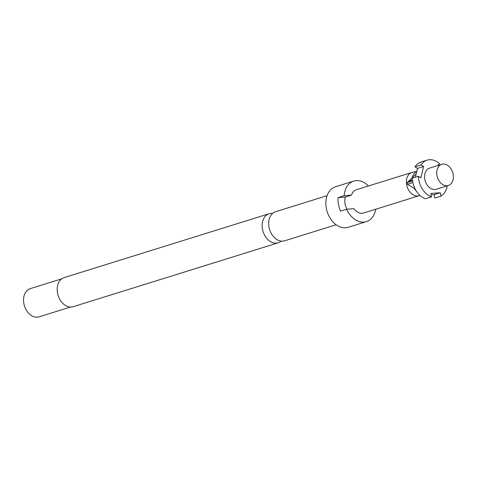 <?xml version="1.0" encoding="UTF-8"?>
<svg xmlns="http://www.w3.org/2000/svg" width="477" height="477" viewBox="0 0 477 477"><rect width="100%" height="100%" fill="white"/><g stroke="black" fill="none" stroke-linecap="round" stroke-linejoin="round"><path stroke-width="0.72" d="M281.191 241.106A15.228 11.043 -107.3 0 1 278.157 242.829A15.228 11.043 -107.3 0 1 262.487 229.133A15.228 11.043 -107.3 0 1 269.1 213.744A15.228 11.043 -107.3 0 1 272.576 213.446M327.073 195.683L275.605 211.716A15.228 11.043 72.7 0 0 268.992 227.1A15.228 11.043 72.7 0 0 284.668 240.802L336.136 224.762M61.682 278.854L30.26 288.645A14.769 10.709 72.7 0 0 23.85 303.563A14.769 10.709 72.7 0 0 39.048 316.847L70.471 307.057M368.465 185.976A21.232 15.389 72.7 0 0 353.737 181.093L335.528 186.763A21.232 15.389 72.7 0 0 326.31 208.21A21.232 15.389 72.7 0 0 348.156 227.302L366.372 221.632A21.232 15.389 72.7 0 0 375.709 209.242M419.176 195.701L363.677 212.992A12.187 8.83 -107.3 0 1 353.958 208.682L346.612 209.236L340.542 211.126A21.232 15.389 -107.3 0 1 338.449 204.424A21.232 15.389 -107.3 0 1 338.056 197.597L344.126 195.707L351.477 195.153A12.187 8.83 -107.3 0 1 356.426 189.727L411.931 172.435A12.187 8.83 72.7 0 0 406.637 184.742A12.187 8.83 72.7 0 0 419.176 195.701A12.187 8.83 72.7 0 0 419.79 195.475L419.975 195.397M353.737 181.093A21.232 15.389 72.7 0 0 344.126 195.707M269.1 213.744L64.121 277.608A15.228 11.043 72.7 0 0 57.508 292.997A15.228 11.043 72.7 0 0 73.184 306.693L278.157 242.829M440.909 196.166L440.283 192.738L434.207 194.628L434.839 198.056L440.909 196.166A19.384 14.054 72.7 0 0 447.211 185.809M441.75 164.303L429.61 168.089A11.078 8.031 72.7 0 0 424.798 179.274A11.078 8.031 72.7 0 0 436.199 189.238L448.338 185.458A11.078 8.031 72.7 0 0 453.15 174.266A11.078 8.031 72.7 0 0 441.75 164.303A11.078 8.031 72.7 0 0 436.944 175.494A11.078 8.031 72.7 0 0 448.338 185.458M416.785 171.416L412.557 172.275A12.187 8.83 72.7 0 0 411.931 172.435M416.755 171.541A11.633 8.431 72.7 0 0 412.265 177.688L416.182 173.908M347 209.206A12.187 8.83 -107.3 0 1 345.068 203.923A12.187 8.83 -107.3 0 1 345.408 197.043L351.477 195.153M415.091 188.856L414.221 188.337A11.633 8.431 72.7 0 0 416.379 191.098M437.653 165.579L439.478 163.569A19.384 14.054 72.7 0 0 427.136 160.153A19.384 14.054 72.7 0 0 421.048 164.959L414.972 166.855A19.384 14.054 72.7 0 1 421.066 162.049L427.136 160.153M415.401 177.17L417.512 168.399L414.972 166.855M417.512 168.399L423.582 166.509L421.048 164.959M440.283 192.738L430.826 193.453L431.452 196.882A19.384 14.054 72.7 0 1 418.323 176.257L420.863 177.802L423.582 166.509M418.323 176.257L412.253 178.148A19.384 14.054 72.7 0 0 425.383 198.772L431.452 196.882M434.207 194.628L431.083 194.866M412.539 180.968L407.119 182.655L408.419 181.403L412.426 180.157M412.39 179.877L408.867 180.974L412.265 177.688M408.789 181.29L408.867 180.974M407.119 182.655A18.46 13.38 72.7 0 0 407.418 184.277L412.843 182.584M414.221 188.337L407.418 184.277M338.056 197.597L345.408 197.043M346.612 209.236A21.232 15.389 72.7 0 0 366.372 221.632"/></g></svg>

